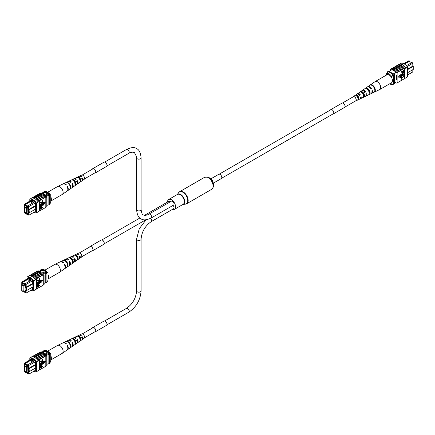 <?xml version="1.0" encoding="UTF-8"?>
<svg xmlns="http://www.w3.org/2000/svg" width="435" height="435" viewBox="0 0 435 435"><rect width="100%" height="100%" fill="white"/><g stroke="black" fill="none" stroke-linecap="round" stroke-linejoin="round"><path stroke-width="0.65" d="M410.504 62.047L411.809 62.591M412.804 63.162L407.155 66.642M407.503 74.999L412.81 71.933L412.81 69.692M409.504 61.471L409.237 60.818L404.055 63.809M407.503 69.192L412.81 66.131L412.81 63.379L412.059 62.444L412.81 63.249M406.382 65.696L405.893 65.19M395.991 82.356L394.534 83.199M391.685 69.872L388.743 71.568M395.97 72.384L392.876 74.173M403.718 63.635L408.487 60.884L409.237 60.818M407.503 72.759L413.25 69.437L413.25 66.381L407.503 69.703M393.67 73.716A7.368 4.252 60 0 1 394.534 74.728L394.534 83.689L393.653 84.2A7.482 4.323 60 0 1 393.256 84.232M389.347 71.22A7.482 4.323 60 0 0 388.466 71.22L387.58 71.731M393.256 74.744A7.368 4.252 60 0 1 393.653 75.233L393.653 84.2M394.534 74.728L393.653 75.233M413.25 66.381L412.81 66.131M406.578 65.587L412.059 62.444M404.479 64.059L409.237 61.313L411.624 62.694M386.552 74.999L386.552 73.689L387.966 71.596A6.862 3.958 60 0 1 393.256 74.651L391.848 76.745A5.611 3.241 -120 0 0 386.552 73.689M391.848 78.126L391.848 76.745M389.738 83.77A5.611 3.241 -120 0 0 391.848 83.863L392.729 84.629L393.256 84.325L393.256 74.651M392.729 84.629A6.862 3.958 60 0 1 390.081 84.009L389.7 83.792M391.848 83.863L391.848 82.481M387.438 71.9A6.862 3.958 60 0 1 392.729 74.956M397.862 65.125L398.199 64.935A7.482 4.323 60 0 0 397.976 65L398.15 64.897A7.482 4.323 60 0 1 404.767 68.719L404.594 68.817A7.482 4.323 -120 0 0 404.371 68.496L403.756 68.741A7.596 4.388 -120 0 0 400.668 65.832A7.596 4.388 -120 0 0 397.579 65.179L396.611 65.848A7.482 4.323 60 0 1 399.694 66.484A7.482 4.323 60 0 1 402.783 69.415L401.989 69.763A7.596 4.388 -120 0 0 398.9 66.854A7.596 4.388 -120 0 0 395.817 66.196L394.844 66.87A7.482 4.323 60 0 1 397.933 67.507A7.482 4.323 60 0 1 401.021 70.432L400.227 70.78A7.596 4.388 -120 0 0 397.139 67.871A7.596 4.388 -120 0 0 394.05 67.213L392.571 68.181M393.082 67.887A7.482 4.323 60 0 1 396.165 68.523A7.482 4.323 60 0 1 399.254 71.454L398.46 71.797A7.596 4.388 -120 0 0 395.377 68.888A7.596 4.388 -120 0 0 392.288 68.235L391.495 68.806A7.482 4.323 -120 0 0 391.272 68.871L390.478 69.328A7.482 4.323 60 0 1 397.095 73.145L397.095 82.927A7.482 4.323 60 0 1 395.04 82.906M398.46 71.797L397.666 72.259A7.596 4.388 -120 0 0 394.583 69.35A7.596 4.388 -120 0 0 391.495 68.692M400.227 70.78L399.254 71.34A7.596 4.388 -120 0 0 396.165 68.431A7.596 4.388 -120 0 0 393.082 67.773M405.746 68.05A7.596 4.388 -120 0 0 402.429 64.815A7.596 4.388 -120 0 0 399.118 64.222L398.15 64.782A7.596 4.388 -120 0 1 401.462 65.375A7.596 4.388 -120 0 1 404.773 68.61L405.746 68.05L404.773 68.61M403.756 68.741L402.783 69.301A7.596 4.388 -120 0 0 399.694 66.392A7.596 4.388 -120 0 0 396.611 65.739M401.989 69.763L401.021 70.323A7.596 4.388 -120 0 0 397.933 67.414A7.596 4.388 -120 0 0 394.844 66.756M399.482 64.13L400.885 63.32A7.482 4.323 60 0 1 407.503 67.137L407.503 76.919L404.594 78.599L404.594 68.817M404.371 71.09L404.371 78.664A7.482 4.323 -120 0 0 404.594 78.599M404.371 78.664L402.783 79.692A7.596 4.388 60 0 1 402.5 79.741M404.371 76.451L401.646 78.023L401.646 79.137L401.282 79.344L401.065 77.827L404.371 76.174L401.065 77.827M404.371 74.738L401.646 76.31L401.646 77.425L401.282 77.631L401.065 76.114L404.371 74.461L401.065 76.114M402.37 74.619L404.153 73.591L402.592 74.744L401.385 74.592M401.326 75.282L401.021 74.825L402.375 73.183L404.371 72.286L402.375 73.183M401.282 72.308L401.065 71.9L404.153 70.122L404.311 71.536L403.479 72.433L402.527 72.156L402.527 71.59L401.282 72.031L404.371 70.247L404.371 68.496M402.603 72.514L402.304 71.715M400.287 74.668L398.378 77.044L400.51 77.338L400.287 74.668M402.783 79.692L399.254 81.731A7.596 4.388 60 0 1 398.971 81.78M397.666 72.259L397.666 72.368A7.482 4.323 60 0 1 397.889 72.689L397.095 73.145M399.254 81.731L397.666 82.596M394.844 66.87L394.333 67.164M396.611 65.848L396.1 66.147M401.021 80.709A7.596 4.388 60 0 1 400.738 80.763M404.767 78.496L405.741 77.936M404.773 78.61A7.596 4.388 60 0 1 404.262 78.724M407.503 67.137L405.741 68.159M402.429 64.657L402.87 64.913L402.429 64.657M397.889 72.689L397.889 82.465L397.095 82.927M397.666 72.368A7.482 4.323 -120 0 0 391.495 68.806M390.478 70.568L390.478 69.328M391.582 69.932L391.582 69.861A7.482 4.323 60 0 1 395.991 72.411L395.991 75.233L396.432 75.489L396.432 79.817L395.991 79.567L395.991 82.389A7.482 4.323 60 0 1 395.937 82.389M396.432 79.311L395.991 79.567M402.473 72.482L402.304 72.025M402.886 71.383L402.886 71.965L403.462 72.161L404.012 70.731L402.886 71.383M402.886 71.965L403.462 72.161L403.789 70.861M402.669 71.835L403.24 72.036M404.371 72.563L402.592 73.591L401.722 75.032M401.603 74.722L402.592 74.744M404.371 73.999L402.592 75.021L401.021 74.825M401.2 75.239L402.592 73.308M401.282 77.631L401.282 76.245M401.282 79.344L401.282 77.957M400.51 74.793L398.596 77.169M359.489 99.131A2.833 1.637 -120 0 0 359.745 99.049A2.833 1.637 -120 0 0 360.359 97.233L361.186 96.771A2.904 1.68 60 0 1 360.561 98.663L365.242 96.439A3.322 1.919 -120 0 0 365.927 94.139L366.759 93.677A3.393 1.957 60 0 1 366.058 96.048L371.088 93.661A3.839 2.218 -120 0 0 371.849 90.85L372.322 90.583A3.882 2.24 60 0 1 371.555 93.438L379.624 89.605A4.595 2.653 -120 0 0 379.733 89.545L391.495 82.753A4.595 2.653 -120 0 0 391.919 78.295A4.595 2.653 -120 0 0 386.905 74.798L375.139 81.59A4.595 2.653 -120 0 0 375.035 81.655L370.239 84.961M379.733 89.545A4.595 2.653 -120 0 0 380.157 85.086A4.595 2.653 -120 0 0 375.661 81.399A4.595 2.653 -120 0 0 375.139 81.59M365.139 92.013A2.583 1.49 60 0 1 364.949 91.426M358.184 94.139A2.213 1.278 60 0 1 358.32 94.101A2.213 1.278 60 0 1 359.93 94.955L360.381 94.873A2.904 1.68 60 0 0 358.054 93.471A2.904 1.68 60 0 0 357.657 93.634L361.925 90.692A3.322 1.919 -120 0 1 362.377 90.513A3.322 1.919 -120 0 1 365.117 92.242L365.949 91.78A3.393 1.957 60 0 0 363.133 89.991A3.393 1.957 60 0 0 362.67 90.181L367.254 87.016A3.839 2.218 -120 0 1 367.776 86.804A3.839 2.218 -120 0 1 371.044 88.952L371.517 88.691A3.882 2.24 60 0 0 368.206 86.511A3.882 2.24 60 0 0 367.678 86.723L370.103 85.053M361.942 92.356A2.436 1.403 -120 0 0 361.942 92.65M362.714 92.356L361.953 92.802M367.809 89.344L367.374 89.599M369.288 91.964A2.735 1.577 60 0 1 368.885 91.573M363.747 94.52A2.474 1.43 60 0 1 363.519 94.254L363.23 94.422M363.557 95.444A2.436 1.403 -120 0 0 363.856 95.608M358.429 97.261L357.668 97.706M357.826 97.88A2.175 1.256 -120 0 0 358.424 98.353M365.492 88.234L364.742 88.756M352.937 96.972A2.474 1.425 60 0 1 353.182 96.722A2.474 1.425 60 0 1 353.519 96.581A2.474 1.425 60 0 1 355.857 98.386A2.474 1.425 60 0 1 355.651 100.996A2.474 1.425 60 0 1 355.428 101.067A2.474 1.425 60 0 1 355.308 101.078M360.381 94.873L359.549 95.336A2.833 1.637 -120 0 0 357.298 93.993A2.833 1.637 -120 0 0 356.912 94.145L353.182 96.722M357.342 93.987A2.904 1.68 60 0 1 357.657 93.634M362.344 90.518A3.393 1.957 60 0 1 362.67 90.181M366.058 96.048A3.393 1.957 60 0 1 365.753 96.146A3.393 1.957 60 0 1 365.601 96.162M363.872 95.428A3.393 1.957 60 0 1 363.453 95.02M360.561 98.663A2.904 1.68 60 0 1 360.3 98.745A2.904 1.68 60 0 1 360.098 98.761M358.386 97.837A2.904 1.68 60 0 1 358.07 97.473M374.551 91.992A4.127 2.382 -120 0 0 374.839 88.044A4.127 2.382 -120 0 0 371.457 84.743L371.028 85.042A4.089 2.36 60 0 1 374.366 88.305A4.089 2.36 60 0 1 374.089 92.215L374.475 91.812M369.44 94.411A3.67 2.121 -120 0 0 369.641 90.937A3.67 2.121 -120 0 0 366.716 88.017L365.96 88.539A3.6 2.077 60 0 1 368.815 91.399A3.6 2.077 60 0 1 368.624 94.797L369.44 94.411L369.179 93.797M363.975 96.989A3.186 1.838 -120 0 0 364.09 94.031A3.186 1.838 -120 0 0 361.648 91.519L360.892 92.041A3.116 1.8 60 0 1 363.263 94.487A3.116 1.8 60 0 1 363.165 97.369L363.975 96.989L363.633 96.184A2.36 1.365 -120 0 0 363.6 94.112A2.36 1.365 -120 0 0 361.991 92.329L361.741 92.486M358.511 99.555A2.697 1.561 -120 0 0 358.538 97.119A2.697 1.561 -120 0 0 356.58 95.031L355.83 95.553A2.626 1.517 60 0 1 357.706 97.581A2.626 1.517 60 0 1 357.695 99.936L358.511 99.555L358.255 98.957A2.104 1.213 -120 0 0 358.179 97.179A2.104 1.213 -120 0 0 356.836 95.635L356.069 96.124M360.74 97.021A2.213 1.278 60 0 1 360.387 97.951M366.188 93.993A2.474 1.43 60 0 1 366.009 94.873M363.66 90.812A2.474 1.43 60 0 1 365.367 91.883L365.949 91.78M364.557 92.345L365.367 91.883M359.12 95.412L359.93 94.955M369.223 93.025A2.621 1.512 -120 0 0 367.145 89.028L367.058 89.083M367.444 89.409L367.733 89.36M370.935 88.789L371.517 88.691M371.68 85.26L371.457 84.743M367.145 89.028L366.716 88.017M361.991 92.329L361.648 91.519M356.836 95.635L356.58 95.031M344.835 107.13L355.656 100.876A2.371 1.37 -120 0 0 356.135 99.517A2.371 1.37 -120 0 0 355.003 97.299A2.371 1.37 -120 0 0 353.285 96.771L342.465 103.024M210.736 178.926L218.8 174.277A2.496 1.441 60 0 1 219.805 174.277A2.496 1.441 60 0 1 221.627 176.441A2.496 1.441 60 0 1 221.295 178.595L213.232 183.249M167.502 202.063A5.704 3.295 60 0 1 168.682 199.507A5.704 3.295 60 0 1 170.977 199.513A5.704 3.295 60 0 1 175.142 204.455A5.704 3.295 60 0 1 174.386 209.382A5.704 3.295 60 0 1 172.331 209.469M150.592 218.337A2.246 1.294 -120 0 1 151.168 221.687L173.57 208.751A2.246 1.294 -120 0 0 173.005 205.412M141.087 209.61A2.246 1.294 0 0 1 139.7 210.806A2.246 1.294 0 0 1 137.253 210.524A2.246 1.294 0 0 1 136.595 209.61C137.036 214.705 138.504 217.766 141 218.805C143.148 220.447 146.535 220.186 151.168 218.022L173.57 205.086A2.246 1.294 -120 0 0 173.918 203.286A2.246 1.294 -120 0 0 172.45 201.307A2.246 1.294 -120 0 0 171.325 201.198L148.922 214.129C149.216 214.042 145.959 216.086 143.245 214.917C142.473 215.292 141.756 213.525 141.087 209.61L141.087 157.867C140.652 152.777 139.184 149.716 136.682 148.672C134.535 147.025 131.147 147.286 126.52 149.455L104.65 162.081M170.139 201.878A2.246 1.294 -120 0 0 169.699 201.552A2.246 1.294 -120 0 0 168.579 201.443L144.523 215.325M25.866 208.273L25.339 207.718L25.866 208.273M25.866 212.753L25.339 212.198L25.866 212.753M26.617 214.156L26.617 207.74L24.501 206.516L24.501 212.933L26.617 214.156L27.775 213.487M26.617 207.74L27.775 207.071M24.501 206.516L25.654 205.847M45.104 194.934A1.87 1.082 0 0 0 46.268 194.624A1.87 1.082 0 0 0 46.811 193.858A1.87 1.082 0 0 0 45.659 192.863A1.87 1.082 0 0 0 43.62 193.096A1.87 1.082 0 0 0 43.152 193.542A1.87 1.082 0 0 1 43.62 193.107A1.87 1.082 0 0 1 45.653 192.874A1.87 1.082 0 0 1 46.811 193.863M33.549 202.563L34.077 202.259L31.287 200.644L30.755 200.948L33.549 202.563L28.096 205.739L28.846 206.674L29.286 212.731L35.757 208.996M32.69 203.085L30.298 201.704L30.733 200.954L25.273 204.107L24.523 204.178L31.929 199.899M31.287 200.644L32.32 200.04M35.317 202.938L28.313 206.848L27.829 206.244L27.829 206.696L25.007 205.064L25.007 204.613L24.523 204.657L24.523 206.5M34.892 201.813L34.077 202.259M24.648 213.019L25.518 213.52M26.801 214.047L27.829 214.64L27.829 215.091L28.313 215.053L28.313 212.171L28.759 212.427L28.313 206.848M25.04 206.206L24.877 205.396L27.949 207.174L27.949 207.631M27.155 213.846L27.949 214.303L27.726 207.756M46.094 196L48.867 194.396A6.612 3.817 -120 0 0 48.252 193.733L45.164 191.949A6.612 3.817 -120 0 0 44.544 191.9A7.482 4.323 -120 0 0 43.663 191.9L42.782 192.411L42.782 192.922M45.496 195.32L48.252 193.733M42.733 193.352L45.164 191.949M42.304 193.2L44.544 191.9M46.828 205.559L47.986 204.89A7.368 4.252 -120 0 0 48.856 204.88L49.737 204.374L49.737 195.407A7.482 4.323 -120 0 0 48.867 194.396M35.757 205.94L28.759 209.98M35.757 205.434L28.313 209.724M28.313 212.171L28.846 212.476L28.846 215.227L35.317 211.492M48.856 204.88L48.856 195.919A7.482 4.323 -120 0 0 47.986 194.907L47.986 204.89M48.856 195.919L49.737 195.407M43.663 192.411A7.482 4.323 -120 0 0 42.782 192.411M24.877 206.108L25.491 205.755M28.313 215.053L27.829 215.091M27.829 206.244L28.096 205.739M30.298 201.704L25.273 204.608L27.894 206.125M25.273 204.107L25.007 204.613M25.007 205.064L25.273 204.608M31.711 200.894L32.799 200.263M28.759 212.427L29.286 212.731M24.523 204.178L24.523 204.657M50.748 195.288L49.867 194.516A6.862 3.958 -120 0 0 47.225 192.085L48.106 192.591A5.611 3.241 60 0 1 50.748 195.288L50.748 202.405L49.737 204.271M49.867 194.516L49.34 194.826A6.862 3.958 -120 0 0 44.049 191.77L44.049 191.873M47.225 192.085A6.862 3.958 -120 0 0 44.577 191.46L44.049 191.77M33.62 212.47A7.482 4.323 -120 0 0 36.415 212.775L36.415 202.998A7.482 4.323 -120 0 0 29.803 199.176L31.565 198.159A7.482 4.323 60 0 1 34.871 198.73L34.43 198.735M39.329 211.035L43.255 208.876A7.596 4.388 60 0 1 42.967 208.93M43.255 208.876L45.017 207.859A7.596 4.388 60 0 1 44.734 207.914M45.017 207.859L45.811 207.288A7.482 4.323 -120 0 0 46.034 207.223L46.828 206.766L46.828 196.99A7.482 4.323 -120 0 0 40.21 193.167L39.775 193.417M36.415 212.775L38.188 211.872A7.596 4.388 60 0 1 37.823 211.965M38.188 211.872L39.329 211.095L39.329 201.318L38.182 201.976L39.15 201.416M39.726 210.915A7.596 4.388 60 0 1 39.444 210.964M41.488 209.898A7.596 4.388 60 0 1 41.205 209.947M33.038 197.37L33.549 197.077A7.482 4.323 60 0 1 39.726 200.638L39.106 200.997A7.482 4.323 60 0 1 39.329 201.318M34.871 198.73A7.482 4.323 60 0 1 38.182 201.976L36.415 202.998M39.547 203.738L39.329 203.335L42.054 201.758L42.054 200.649L42.635 200.568L42.635 201.96L39.329 203.613M39.547 205.45L39.329 205.048L42.054 203.471L42.054 202.362L42.635 202.28L42.635 203.672L39.329 205.325M39.547 205.918L41.325 204.89L42.673 204.961L41.325 206.603L39.547 207.631L42.315 205.189L41.325 205.168L39.547 206.195L39.329 205.788L41.102 204.76L42.456 204.836M42.673 204.961L42.374 204.504M39.547 207.348L41.107 206.195L42.059 204.852M39.547 208.843L40.444 207.484L41.39 207.761L41.39 208.321L42.635 207.881L39.547 209.665L39.389 208.251L40.221 207.354L41.173 207.631M41.39 207.761L41.097 207.272M41.39 208.066L42.635 207.604M43.19 202.449L43.413 205.119L45.322 202.743L43.19 202.449L45.322 202.743M39.726 200.638L44.223 197.93A7.596 4.388 -120 0 0 38.046 194.363L37.078 195.038A7.482 4.323 60 0 1 43.255 198.605M44.223 197.93L45.811 197.011L45.811 207.288M41.488 199.507A7.596 4.388 -120 0 0 35.317 195.946L36.284 195.386A7.596 4.388 -120 0 1 42.461 198.947M36.567 195.331L37.078 195.038M38.334 194.314L38.84 194.021A7.482 4.323 60 0 1 45.017 197.582M45.017 197.474A7.596 4.388 -120 0 0 38.84 193.907L38.84 194.021M38.84 193.907L39.634 193.45A7.596 4.388 60 0 1 45.811 197.011M39.726 200.524A7.596 4.388 -120 0 0 33.549 196.963L33.549 197.077M33.549 196.963L34.523 196.402A7.596 4.388 -120 0 1 40.694 199.964M34.805 196.348L35.317 196.054A7.482 4.323 60 0 1 41.488 199.621M31.565 198.159L31.559 198.045A7.596 4.388 60 0 1 38.188 201.867M39.155 201.307A7.596 4.388 -120 0 0 32.533 197.485L31.559 198.045M43.255 198.49A7.596 4.388 -120 0 0 37.078 194.923M46.034 207.223L46.034 197.446A7.482 4.323 -120 0 0 45.811 197.126M46.034 197.446L46.828 196.99M39.15 211.198L38.182 211.758M34.327 212.062A7.482 4.323 -120 0 0 35.317 212.242L35.317 209.414L35.757 209.67L35.317 202.259A7.482 4.323 -120 0 0 30.901 199.714L30.901 200.492M35.757 209.159L35.317 209.414M29.803 199.176L29.803 201.128M41.031 208.534L41.031 207.952L40.46 207.751L39.911 209.181L41.031 208.534L40.781 207.62M40.808 207.821L40.46 207.751M39.911 208.925L40.808 208.403M39.547 205.173L42.277 203.602L42.054 202.362M42.277 202.487L42.635 202.28M39.547 203.46L42.277 201.889L42.054 200.649M42.277 200.774L42.635 200.568M43.413 202.574L43.413 205.119M47.605 192.303L57.567 186.55A4.595 2.653 60 0 1 57.676 186.49A4.595 2.653 60 0 1 61.645 188.415A4.595 2.653 60 0 1 62.586 194.151A4.595 2.653 60 0 1 62.265 194.44A4.595 2.653 60 0 1 62.161 194.505L50.748 201.095M50.748 196.669A4.595 2.653 60 0 1 50.824 200.943A4.595 2.653 60 0 1 50.748 201.024M75.907 179.394A2.322 1.343 -120 0 0 75.146 179.16M74.396 181.216A2.322 1.343 -120 0 0 74.472 181.428L74.244 181.558M70.715 182.265A2.583 1.49 -120 0 0 70.225 182.031M81.095 176.523A2.061 1.191 -120 0 0 80.214 176.409M78.92 178.258A2.104 1.213 60 0 1 78.882 177.741M79.05 178.725L79.85 178.252M73.036 180.362A2.436 1.403 60 0 1 74.586 181.455A2.436 1.403 60 0 1 75.353 183.826L75.222 183.907M78.099 177.594L78.186 177.551A2.175 1.256 60 0 1 79.752 178.529A2.175 1.256 60 0 1 80.442 180.552L80.149 180.742M57.676 186.49L62.939 183.989A4.127 2.382 60 0 1 65.843 184.967L66.278 184.728A4.089 2.36 -120 0 0 63.407 183.766L68.088 181.547A3.67 2.121 60 0 1 70.59 182.336L71.345 181.917A3.6 2.077 -120 0 0 68.904 181.156L73.586 178.932A3.186 1.838 60 0 1 75.657 179.53L76.413 179.117A3.116 1.8 -120 0 0 74.401 178.546A3.116 1.8 -120 0 0 74.042 178.823M73.749 180.645A3.116 1.8 -120 0 0 73.852 181.074M68.904 181.156A3.6 2.077 -120 0 0 68.54 181.422M74.401 178.546L79.083 176.322A2.697 1.561 60 0 1 80.72 176.73L81.475 176.316A2.626 1.517 -120 0 0 79.899 175.93A2.626 1.517 -120 0 0 79.551 176.229M82.09 180.634A2.626 1.517 -120 0 0 82.525 180.476L84.124 179.372A2.474 1.425 -120 0 0 83.786 176.131A2.474 1.425 -120 0 0 81.655 175.098L79.899 175.93M69.094 184.277A3.882 2.24 -120 0 0 65.788 182.64L66.261 182.412A3.839 2.218 60 0 1 69.529 184.038A3.839 2.218 60 0 1 70.633 188.235L70.214 188.529A3.882 2.24 -120 0 0 69.094 184.277M74.173 181.466A3.393 1.957 -120 0 0 71.356 179.998L72.183 179.606A3.322 1.919 60 0 1 74.929 181.042A3.322 1.919 60 0 1 75.913 184.576L75.179 185.087A3.393 1.957 -120 0 0 74.173 181.466M79.252 178.649A2.904 1.68 -120 0 0 76.924 177.366L77.756 176.974A2.833 1.637 60 0 1 80.007 178.23A2.833 1.637 60 0 1 80.872 181.129L80.138 181.64A2.904 1.68 -120 0 0 79.252 178.649M67.267 190.965A4.089 2.36 -120 0 0 67.49 190.84A4.089 2.36 -120 0 0 67.496 186.349L67.061 186.588A4.127 2.382 60 0 1 67.066 191.134L62.265 194.44M72.085 187.567A3.6 2.077 -120 0 0 72.504 187.387A3.6 2.077 -120 0 0 72.563 183.543L71.808 183.961A3.67 2.121 60 0 1 71.753 187.898L67.49 190.84M77.087 184.103A3.116 1.8 -120 0 0 77.512 183.929A3.116 1.8 -120 0 0 77.631 180.737L76.875 181.156A3.186 1.838 60 0 1 76.767 184.445L72.504 187.387M82.525 180.476A2.626 1.517 -120 0 0 82.694 177.937L81.943 178.355A2.697 1.561 60 0 1 81.775 180.993L77.512 183.929M80.013 180.65L80.828 180.161M71.916 184.184A2.474 1.43 -120 0 0 72.357 184.668M82.579 178.714A1.979 1.142 60 0 1 82.215 178.361M72.406 185.805A2.583 1.49 -120 0 0 72.145 184.038L71.916 184.174M77.354 182.977A2.322 1.343 -120 0 0 77.299 181.134L76.533 181.564M74.891 183.521L75.69 183.048M82.269 179.965A2.061 1.191 -120 0 0 82.454 178.23L81.688 178.66M67.153 186.756L67.496 186.349M72.145 184.038L72.563 183.543M77.299 181.134L77.631 180.737M82.454 178.23L82.694 177.937M70.633 188.235L70.334 187.838M72.553 180.101L72.183 179.606M75.913 184.576L75.353 183.826M78.186 177.551L77.756 176.974M80.872 181.129L80.442 180.552M23.115 286.132L22.593 285.572L23.115 286.132M23.115 290.613L22.593 290.053L23.115 290.613M23.865 292.01L23.865 285.594L21.75 284.37L21.75 290.792L23.865 292.01L25.023 291.347M23.865 285.594L25.023 284.93M21.75 284.37L22.908 283.707M42.358 272.794A1.87 1.082 0 0 0 43.516 272.484A1.87 1.082 0 0 0 44.066 271.717A1.87 1.082 0 0 0 42.907 270.722A1.87 1.082 0 0 0 40.868 270.956A1.87 1.082 0 0 0 40.406 271.402A1.87 1.082 0 0 1 40.868 270.962A1.87 1.082 0 0 1 42.902 270.728A1.87 1.082 0 0 1 44.066 271.723M30.798 280.423L31.331 280.113L28.536 278.503L28.003 278.808L30.803 280.444L25.344 283.598L26.095 284.528L26.535 290.591L33.006 286.855M29.939 280.945L27.552 279.564L27.981 278.813L22.522 281.967L21.772 282.032L29.178 277.758M28.536 278.503L29.569 277.9M32.565 280.792L25.567 284.707L25.083 284.104L25.083 284.555L22.256 282.924L22.256 282.473L21.772 282.516L21.772 284.359M32.141 279.672L31.331 280.113M21.902 290.874L22.772 291.379M24.05 291.907L25.083 292.499L25.083 292.951L25.567 292.907L25.567 290.031L26.008 290.281L25.567 284.707M22.288 284.06L22.125 283.256L25.197 285.028L25.197 285.49M24.404 291.7L25.197 292.157L24.98 285.616M43.342 273.854L46.115 272.256A6.612 3.817 -120 0 0 45.501 271.592L42.412 269.809A6.612 3.817 -120 0 0 41.798 269.76A7.482 4.323 -120 0 0 40.912 269.76L40.031 270.271L40.031 270.777M42.744 273.18L45.501 271.592M39.987 271.212L42.412 269.809M39.552 271.054L41.798 269.76M44.076 283.419L45.235 282.745A7.368 4.252 -120 0 0 46.105 282.739L46.985 282.228L46.985 273.267A7.482 4.323 -120 0 0 46.115 272.256M33.006 283.799L26.008 287.839M33.006 283.288L25.567 287.584M25.567 290.031L26.095 290.335L26.095 293.087L32.565 289.351M46.105 282.739L46.105 273.773A7.482 4.323 -120 0 0 45.235 272.767L45.235 282.745M46.105 273.773L46.985 273.267M40.912 270.271A7.482 4.323 -120 0 0 40.031 270.271M22.125 283.968L22.745 283.615M25.567 292.907L25.083 292.951M25.083 284.104L25.344 283.598M27.552 279.564L22.522 282.467L25.143 283.979M22.522 281.967L22.256 282.473M22.256 282.924L22.522 282.467M28.96 278.748L30.053 278.117M26.008 290.281L26.535 290.591M21.772 282.032L21.772 282.516M48.002 273.147L47.116 272.375A6.862 3.958 -120 0 0 44.473 269.939L45.354 270.45A5.611 3.241 60 0 1 48.002 273.147L48.002 280.265L46.985 282.125M47.116 272.375L46.589 272.68A6.862 3.958 -120 0 0 41.298 269.624L41.298 269.733M44.473 269.939A6.862 3.958 -120 0 0 41.825 269.319L41.298 269.624M30.869 290.33A7.482 4.323 -120 0 0 33.669 290.634L33.669 280.852A7.482 4.323 -120 0 0 27.052 277.035L28.813 276.018A7.482 4.323 60 0 1 32.125 276.584L31.684 276.589M36.578 288.889L40.504 286.736A7.596 4.388 60 0 1 40.221 286.785M40.504 286.736L42.266 285.719A7.596 4.388 60 0 1 41.983 285.768M42.266 285.719L43.06 285.148A7.482 4.323 -120 0 0 43.282 285.083L44.076 284.62L44.076 274.844A7.482 4.323 -120 0 0 37.459 271.027L37.024 271.277M33.669 290.634L35.436 289.726A7.596 4.388 60 0 1 35.072 289.819M35.436 289.726L36.578 288.949L36.578 279.172L35.431 279.835L36.399 279.275M36.975 288.775A7.596 4.388 60 0 1 36.692 288.824M38.737 287.752A7.596 4.388 60 0 1 38.454 287.807M30.287 275.224L30.798 274.931A7.482 4.323 60 0 1 36.975 278.498L36.355 278.851A7.482 4.323 60 0 1 36.578 279.172M32.125 276.584A7.482 4.323 60 0 1 35.431 279.835L33.669 280.852M36.796 281.597L36.578 281.189L39.302 279.618L39.302 278.509L39.667 278.297L39.884 279.814L36.578 281.472M36.796 283.31L36.578 282.902L39.302 281.331L39.302 280.222L39.667 280.01L39.884 281.527L36.578 283.185M36.796 283.772L38.574 282.745L39.928 282.821L38.574 284.463L36.796 285.485L39.563 283.049L38.579 283.022L36.796 284.05L36.578 283.647L38.356 282.619L39.705 282.696M39.928 282.821L39.623 282.364M36.796 285.208L38.356 284.055L39.308 282.712M36.796 286.698L37.693 285.338L38.644 285.616L38.644 286.181L39.884 285.741L36.796 287.524L36.638 286.11L37.47 285.213L38.421 285.49M38.644 285.616L38.345 285.126M38.644 285.925L39.884 285.463M40.439 280.303L40.662 282.978L42.57 280.602L40.439 280.303L42.57 280.602M36.975 278.498L41.472 275.785A7.596 4.388 -120 0 0 35.3 272.223L34.327 272.897A7.482 4.323 60 0 1 40.504 276.459M41.472 275.785L43.06 274.871L43.06 285.148M38.737 277.367A7.596 4.388 -120 0 0 32.565 273.8L33.533 273.24A7.596 4.388 -120 0 1 39.71 276.807M33.816 273.191L34.327 272.897M35.583 272.169L36.094 271.875A7.482 4.323 60 0 1 42.266 275.442M42.266 275.328A7.596 4.388 -120 0 0 36.094 271.766L36.094 271.875M36.094 271.766L36.888 271.304A7.596 4.388 60 0 1 43.06 274.871M36.975 278.384A7.596 4.388 -120 0 0 30.798 274.817L30.798 274.931M30.798 274.817L31.771 274.257A7.596 4.388 -120 0 1 37.943 277.824M32.054 274.208L32.565 273.914A7.482 4.323 60 0 1 38.737 277.476M28.813 276.018L28.808 275.899A7.596 4.388 60 0 1 35.436 279.727M36.404 279.167A7.596 4.388 -120 0 0 29.781 275.339L28.808 275.899M40.504 276.345A7.596 4.388 -120 0 0 34.327 272.783M43.282 285.083L43.282 275.301A7.482 4.323 -120 0 0 43.06 274.985M43.282 275.301L44.076 274.844M36.399 289.052L35.431 289.612M31.576 289.917A7.482 4.323 -120 0 0 32.565 290.096L32.565 287.269L33.006 287.524L32.565 280.113A7.482 4.323 -120 0 0 28.155 277.568L28.155 278.351M33.006 287.018L32.565 287.269M27.052 277.035L27.052 278.987M38.28 286.388L38.28 285.806L37.709 285.61L37.16 287.035L38.28 286.388L38.062 285.681L37.492 285.48M38.062 285.681L37.709 285.61M37.16 286.785L38.062 286.263M36.796 283.033L39.525 281.456L39.302 280.222M39.525 280.347L39.884 280.14M36.796 281.32L39.525 279.743L39.302 278.509M39.525 278.634L39.884 278.427M40.662 280.434L40.662 282.978M44.854 270.162L54.821 264.404A4.595 2.653 60 0 1 54.93 264.349A4.595 2.653 60 0 1 58.894 266.269A4.595 2.653 60 0 1 59.834 272.005A4.595 2.653 60 0 1 59.519 272.299A4.595 2.653 60 0 1 59.416 272.364L48.002 278.955M48.002 274.528A4.595 2.653 60 0 1 48.073 278.797A4.595 2.653 60 0 1 48.002 278.878M73.156 257.254A2.322 1.343 -120 0 0 72.4 257.014M71.644 259.075A2.322 1.343 -120 0 0 71.721 259.282L71.492 259.418M67.969 260.125A2.583 1.49 -120 0 0 67.474 259.891M78.349 254.383A2.061 1.191 -120 0 0 77.463 254.263M76.168 256.112A2.104 1.213 60 0 1 76.13 255.601M76.299 256.579L77.098 256.106M70.285 258.221A2.436 1.403 60 0 1 71.835 259.309A2.436 1.403 60 0 1 72.602 261.68L72.471 261.761M75.347 255.454L75.434 255.405A2.175 1.256 60 0 1 77 256.389A2.175 1.256 60 0 1 77.691 258.412L77.397 258.602M54.93 264.349L60.193 261.848A4.127 2.382 60 0 1 63.091 262.822L63.526 262.582A4.089 2.36 -120 0 0 60.661 261.625L65.337 259.401A3.67 2.121 60 0 1 67.838 260.195L68.594 259.777A3.6 2.077 -120 0 0 66.158 259.015L70.834 256.791A3.186 1.838 60 0 1 72.906 257.389L73.662 256.971A3.116 1.8 -120 0 0 71.65 256.4A3.116 1.8 -120 0 0 71.291 256.683M70.997 258.504A3.116 1.8 -120 0 0 71.101 258.928M66.158 259.015A3.6 2.077 -120 0 0 65.788 259.282M71.65 256.4L76.332 254.176A2.697 1.561 60 0 1 77.974 254.589L78.724 254.17A2.626 1.517 -120 0 0 77.147 253.79A2.626 1.517 -120 0 0 76.799 254.083M79.339 258.488A2.626 1.517 -120 0 0 79.774 258.336L81.372 257.232A2.474 1.425 -120 0 0 81.035 253.991A2.474 1.425 -120 0 0 78.904 252.958L77.147 253.79M66.348 262.136A3.882 2.24 -120 0 0 63.037 260.494L63.51 260.271A3.839 2.218 60 0 1 66.778 261.897A3.839 2.218 60 0 1 67.887 266.095L67.463 266.389A3.882 2.24 -120 0 0 66.348 262.136M71.422 259.32A3.393 1.957 -120 0 0 68.605 257.857L69.431 257.466A3.322 1.919 60 0 1 72.177 258.901A3.322 1.919 60 0 1 73.167 262.435L72.427 262.947A3.393 1.957 -120 0 0 71.422 259.32M76.5 256.503A2.904 1.68 -120 0 0 74.173 255.225L75.005 254.834A2.833 1.637 60 0 1 77.256 256.084A2.833 1.637 60 0 1 78.126 258.983L77.386 259.499A2.904 1.68 -120 0 0 76.5 256.503M64.516 268.825A4.089 2.36 -120 0 0 64.739 268.7A4.089 2.36 -120 0 0 64.744 264.208L64.315 264.447A4.127 2.382 60 0 1 64.315 268.993L59.519 272.299M69.334 265.426A3.6 2.077 -120 0 0 69.752 265.241A3.6 2.077 -120 0 0 69.812 261.402L69.062 261.816A3.67 2.121 60 0 1 69.007 265.758L64.739 268.7M74.341 261.957A3.116 1.8 -120 0 0 74.76 261.788A3.116 1.8 -120 0 0 74.88 258.597L74.129 259.015A3.186 1.838 60 0 1 74.015 262.305L69.752 265.241M79.774 258.336A2.626 1.517 -120 0 0 79.948 255.796L79.192 256.215A2.697 1.561 60 0 1 79.029 258.847L74.76 261.788M77.261 258.51L78.077 258.02M69.654 263.664A2.583 1.49 -120 0 0 69.399 261.897L69.165 262.028A2.474 1.43 -120 0 0 69.605 262.522M79.828 256.568A1.979 1.142 60 0 1 79.464 256.22M74.602 260.837A2.322 1.343 -120 0 0 74.548 258.988L73.781 259.423M72.139 261.381L72.939 260.908M79.518 257.825A2.061 1.191 -120 0 0 79.703 256.084L78.936 256.519M64.402 264.616L64.744 264.208M69.399 261.897L69.812 261.402M74.548 258.988L74.88 258.597M79.703 256.084L79.948 255.796M67.887 266.095L67.583 265.693M69.807 257.96L69.431 257.466M73.167 262.435L72.602 261.68M75.434 255.405L75.005 254.834M78.126 258.983L77.691 258.412M25.866 367.162L25.339 366.607L25.866 367.162M25.866 371.642L25.339 371.088L25.866 371.642M26.617 373.045L26.617 366.629L24.501 365.405L24.501 371.822L26.617 373.045L27.775 372.376M26.617 366.629L27.775 365.96M24.501 365.405L25.654 364.737M45.104 353.829A1.87 1.082 0 0 0 46.268 353.514A1.87 1.082 0 0 0 46.811 352.752A1.87 1.082 0 0 0 45.659 351.752A1.87 1.082 0 0 0 43.62 351.986A1.87 1.082 0 0 0 43.152 352.432A1.87 1.082 0 0 1 43.62 351.997A1.87 1.082 0 0 1 45.653 351.763A1.87 1.082 0 0 1 46.811 352.758M33.549 361.452L34.077 361.148L31.287 359.533L30.755 359.843L33.555 361.474L28.096 364.628L28.846 365.563L29.286 371.62L35.757 367.885M32.69 361.974L30.298 360.599L30.733 359.848L25.273 362.997L24.523 363.067L31.929 358.793M31.287 359.533L32.32 358.929M35.317 361.828L28.313 365.737L27.829 365.134L27.829 365.585L25.007 363.959L25.007 363.502L24.523 363.546L24.523 365.395M34.892 360.707L34.077 361.148M24.648 371.909L25.518 372.409M26.801 372.936L27.829 373.529L27.829 373.986L28.313 373.942L28.313 371.06L28.759 371.316L28.313 365.737M25.04 365.096L24.877 364.291L27.949 366.063L27.949 366.52M27.155 372.735L27.949 373.192L27.726 366.651M46.094 354.889L48.867 353.291A6.612 3.817 -120 0 0 48.252 352.622L45.164 350.838A6.612 3.817 -120 0 0 44.544 350.795A7.482 4.323 -120 0 0 43.663 350.795L42.782 351.301L42.782 351.812M45.496 354.215L48.252 352.622M42.733 352.241L45.164 350.838M42.304 352.089L44.544 350.795M46.828 364.448L47.986 363.78A7.368 4.252 -120 0 0 48.856 363.769L49.737 363.263L49.737 354.297A7.482 4.323 -120 0 0 48.867 353.291M35.757 364.829L28.759 368.869M35.757 364.323L28.313 368.619M28.313 371.06L28.846 371.365L28.846 374.116L35.317 370.381M48.856 363.769L48.856 354.808A7.482 4.323 -120 0 0 47.986 353.796L47.986 363.78M48.856 354.808L49.737 354.297M43.663 351.301A7.482 4.323 -120 0 0 42.782 351.301M24.877 365.003L25.491 364.644M28.313 373.942L27.829 373.986M27.829 365.134L28.096 364.628M30.298 360.599L25.273 363.497L27.894 365.014M25.273 362.997L25.007 363.502M25.007 363.959L25.273 363.497M31.711 359.783L32.799 359.152M28.759 371.316L29.286 371.62M24.523 363.067L24.523 363.546M50.748 354.177L49.867 353.41A6.862 3.958 -120 0 0 47.225 350.974L48.106 351.48A5.611 3.241 60 0 1 50.748 354.177L50.748 361.295L49.737 363.16M49.867 353.41L49.34 353.715A6.862 3.958 -120 0 0 44.049 350.659L44.049 350.762M47.225 350.974A6.862 3.958 -120 0 0 44.577 350.354L44.049 350.659M33.62 371.359A7.482 4.323 -120 0 0 36.415 371.664L36.415 361.887A7.482 4.323 -120 0 0 29.803 358.065L31.565 357.048A7.482 4.323 60 0 1 34.871 357.619L34.43 357.624M39.329 369.924L43.255 367.771A7.596 4.388 60 0 1 42.967 367.82M43.255 367.771L45.017 366.748A7.596 4.388 60 0 1 44.734 366.803M45.017 366.748L45.811 366.178A7.482 4.323 -120 0 0 46.034 366.112L46.828 365.656L46.828 355.879A7.482 4.323 -120 0 0 40.21 352.056L39.775 352.312M36.415 371.664L38.188 370.761A7.596 4.388 60 0 1 37.823 370.854M38.188 370.761L39.329 369.984L39.329 360.207L38.182 360.871L39.15 360.31M39.726 369.804A7.596 4.388 60 0 1 39.444 369.859M41.488 368.788A7.596 4.388 60 0 1 41.205 368.837M33.038 356.26L33.549 355.966A7.482 4.323 60 0 1 39.726 359.527L39.106 359.886A7.482 4.323 60 0 1 39.329 360.207M34.871 357.619A7.482 4.323 60 0 1 38.182 360.871L36.415 361.887M39.547 362.632L39.329 362.224L42.054 360.653L42.054 359.538L42.635 359.457L42.635 360.849L39.329 362.502M39.547 364.345L39.329 363.937L42.054 362.366L42.054 361.251L42.635 361.17L42.635 362.562L39.329 364.215M39.547 364.807L41.325 363.78L42.673 363.856L41.325 365.492L39.547 366.52L42.315 364.084L41.325 364.057L39.547 365.085L39.329 364.677L41.102 363.655L42.456 363.725M42.673 363.856L42.374 363.394M39.547 366.243L41.107 365.085L42.059 363.742M39.547 367.733L40.444 366.373L41.39 366.651L41.39 367.211L42.635 366.776L39.547 368.554L39.389 367.14L40.221 366.243L41.173 366.52M41.39 366.651L41.097 366.161M41.39 366.961L42.635 366.498M43.19 361.338L43.413 364.008L45.322 361.637L43.19 361.338L45.322 361.637M39.726 359.527L44.223 356.82A7.596 4.388 -120 0 0 38.046 353.253L37.078 353.927A7.482 4.323 60 0 1 43.255 357.494M44.223 356.82L45.811 355.901L45.811 366.178M41.488 358.396A7.596 4.388 -120 0 0 35.317 354.835L36.284 354.275A7.596 4.388 -120 0 1 42.461 357.836M36.567 354.221L37.078 353.927M38.334 353.204L38.84 352.91A7.482 4.323 60 0 1 45.017 356.472M45.017 356.363A7.596 4.388 -120 0 0 38.84 352.796L38.84 352.91M38.84 352.796L39.634 352.339A7.596 4.388 60 0 1 45.811 355.901M39.726 359.419A7.596 4.388 -120 0 0 33.549 355.852L33.549 355.966M33.549 355.852L34.523 355.292A7.596 4.388 -120 0 1 40.694 358.859M34.805 355.243L35.317 354.944A7.482 4.323 60 0 1 41.488 358.511M31.565 357.048L31.559 356.934A7.596 4.388 60 0 1 38.188 360.756M39.155 360.196A7.596 4.388 -120 0 0 32.533 356.374L31.559 356.934M43.255 357.38A7.596 4.388 -120 0 0 37.078 353.813M46.034 366.112L46.034 356.336A7.482 4.323 -120 0 0 45.811 356.015M46.034 356.336L46.828 355.879M39.15 370.087L38.182 370.647M34.327 370.952A7.482 4.323 -120 0 0 35.317 371.131L35.317 368.304L35.757 368.559L35.317 361.148A7.482 4.323 -120 0 0 30.901 358.603L30.901 359.381M35.757 368.048L35.317 368.304M29.803 358.065L29.803 360.017M41.031 367.423L41.031 366.841L40.46 366.64L39.911 368.07L41.031 367.423L40.781 366.515M40.808 366.71L40.46 366.64M39.911 367.814L40.808 367.292M39.547 364.062L42.277 362.491L42.054 361.251M42.277 361.382L42.635 361.17M39.547 362.35L42.277 360.778L42.054 359.538M42.277 359.669L42.635 359.457M43.413 361.463L43.413 364.008M47.605 351.192L57.567 345.439A4.595 2.653 60 0 1 57.676 345.385A4.595 2.653 60 0 1 61.645 347.304A4.595 2.653 60 0 1 62.586 353.041A4.595 2.653 60 0 1 62.265 353.329A4.595 2.653 60 0 1 62.161 353.394L50.748 359.984M50.748 355.558A4.595 2.653 60 0 1 50.824 359.832A4.595 2.653 60 0 1 50.748 359.914M75.907 338.283A2.322 1.343 -120 0 0 75.146 338.049M74.396 340.105A2.322 1.343 -120 0 0 74.472 340.317L74.244 340.447M70.715 341.16A2.583 1.49 -120 0 0 70.225 340.92M81.095 335.412A2.061 1.191 -120 0 0 80.214 335.298M78.92 337.147A2.104 1.213 60 0 1 78.882 336.63M79.05 337.614L79.85 337.141M73.036 339.251A2.436 1.403 60 0 1 74.586 340.344A2.436 1.403 60 0 1 75.353 342.715L75.222 342.796M78.099 336.483L78.186 336.44A2.175 1.256 60 0 1 79.752 337.424A2.175 1.256 60 0 1 80.442 339.447L80.149 339.632M57.676 345.385L62.939 342.883A4.127 2.382 60 0 1 65.843 343.857L66.278 343.617A4.089 2.36 -120 0 0 63.407 342.66L68.088 340.436A3.67 2.121 60 0 1 70.59 341.225L71.345 340.812A3.6 2.077 -120 0 0 68.904 340.045L73.586 337.821A3.186 1.838 60 0 1 75.657 338.425L76.413 338.006A3.116 1.8 -120 0 0 74.401 337.435A3.116 1.8 -120 0 0 74.042 337.712M73.749 339.539A3.116 1.8 -120 0 0 73.852 339.963M68.904 340.045A3.6 2.077 -120 0 0 68.54 340.317M74.401 337.435L79.083 335.211A2.697 1.561 60 0 1 80.72 335.624L81.475 335.206A2.626 1.517 -120 0 0 79.899 334.819A2.626 1.517 -120 0 0 79.551 335.119M82.09 339.523A2.626 1.517 -120 0 0 82.525 339.365L84.124 338.267A2.474 1.425 -120 0 0 83.786 335.021A2.474 1.425 -120 0 0 81.655 333.988L79.899 334.819M69.094 343.171A3.882 2.24 -120 0 0 65.788 341.529L66.261 341.301A3.839 2.218 60 0 1 69.529 342.932A3.839 2.218 60 0 1 70.633 347.125L70.214 347.418A3.882 2.24 -120 0 0 69.094 343.171M74.173 340.355A3.393 1.957 -120 0 0 71.356 338.887L72.183 338.495A3.322 1.919 60 0 1 74.929 339.936A3.322 1.919 60 0 1 75.913 343.465L75.179 343.976A3.393 1.957 -120 0 0 74.173 340.355M79.252 337.538A2.904 1.68 -120 0 0 76.924 336.255L77.756 335.863A2.833 1.637 60 0 1 80.007 337.12A2.833 1.637 60 0 1 80.872 340.018L80.138 340.534A2.904 1.68 -120 0 0 79.252 337.538M67.267 349.854A4.089 2.36 -120 0 0 67.49 349.729A4.089 2.36 -120 0 0 67.496 345.238L67.061 345.477A4.127 2.382 60 0 1 67.066 350.023L62.265 353.329M72.085 346.461A3.6 2.077 -120 0 0 72.504 346.276A3.6 2.077 -120 0 0 72.563 342.432L71.808 342.851A3.67 2.121 60 0 1 71.753 346.787L67.49 349.729M77.087 342.992A3.116 1.8 -120 0 0 77.512 342.823A3.116 1.8 -120 0 0 77.631 339.626L76.875 340.045A3.186 1.838 60 0 1 76.767 343.335L72.504 346.276M82.525 339.365A2.626 1.517 -120 0 0 82.694 336.831L81.943 337.245A2.697 1.561 60 0 1 81.775 339.882L77.512 342.823M80.013 339.545L80.828 339.055M71.916 343.074A2.474 1.43 -120 0 0 72.357 343.558M82.579 337.603A1.979 1.142 60 0 1 82.215 337.255M72.406 344.694A2.583 1.49 -120 0 0 72.145 342.932L71.916 343.063M77.354 341.866A2.322 1.343 -120 0 0 77.299 340.023L76.533 340.453M74.891 342.41L75.69 341.937M82.269 338.86A2.061 1.191 -120 0 0 82.454 337.12L81.688 337.549M67.153 345.646L67.496 345.238M72.145 342.932L72.563 342.432M77.299 340.023L77.631 339.626M82.454 337.12L82.694 336.831M70.633 347.125L70.334 346.728M72.553 338.99L72.183 338.495M75.913 343.465L75.353 342.715M78.186 336.44L77.756 335.863M80.872 340.018L80.442 339.447M330.72 109.799A2.393 1.381 60 0 1 330.872 109.691A2.393 1.381 60 0 1 331.834 109.691A2.393 1.381 60 0 1 333.585 111.762A2.393 1.381 60 0 1 333.264 113.834A2.393 1.381 60 0 1 333.09 113.905M330.508 109.924A2.485 1.435 60 0 1 330.823 109.604L342.03 103.138A2.485 1.435 60 0 1 343.03 103.138A2.485 1.435 60 0 1 344.846 105.297A2.485 1.435 60 0 1 344.515 107.445L333.313 113.916A2.485 1.435 60 0 1 332.878 114.03M330.823 109.604A2.485 1.435 60 0 1 331.829 109.609A2.485 1.435 60 0 1 333.645 111.762A2.485 1.435 60 0 1 333.313 113.916M94.743 172.983A2.393 1.381 -120 0 0 95.227 172.874A2.393 1.381 -120 0 0 95.7 172.102A2.393 1.381 -120 0 0 94.814 169.519A2.393 1.381 -120 0 0 92.84 168.731A2.393 1.381 -120 0 0 92.497 169.095M94.623 173.054A2.485 1.435 -120 0 0 95.276 172.956A2.485 1.435 -120 0 0 95.765 172.157A2.485 1.435 -120 0 0 94.846 169.471A2.485 1.435 -120 0 0 92.791 168.649A2.485 1.435 -120 0 0 92.378 169.166M95.276 172.956L106.477 166.485A2.485 1.435 -120 0 0 106.966 165.686A2.485 1.435 -120 0 0 106.048 163A2.485 1.435 -120 0 0 103.992 162.179L92.791 168.649M91.992 250.843A2.393 1.381 -120 0 0 92.481 250.729A2.393 1.381 -120 0 0 92.905 250.147A2.393 1.381 -120 0 0 92.149 247.477A2.393 1.381 -120 0 0 90.088 246.585A2.393 1.381 -120 0 0 89.746 246.955M91.872 250.913A2.485 1.435 -120 0 0 92.524 250.816A2.485 1.435 -120 0 0 92.97 250.207A2.485 1.435 -120 0 0 92.182 247.433A2.485 1.435 -120 0 0 90.04 246.504A2.485 1.435 -120 0 0 89.626 247.026M92.524 250.816L103.731 244.345A2.485 1.435 -120 0 0 104.172 243.741A2.485 1.435 -120 0 0 103.383 240.963A2.485 1.435 -120 0 0 101.241 240.038L90.04 246.504M94.743 331.872A2.393 1.381 -120 0 0 95.227 331.764A2.393 1.381 -120 0 0 95.499 331.513A2.393 1.381 -120 0 0 95.064 328.735A2.393 1.381 -120 0 0 92.84 327.62A2.393 1.381 -120 0 0 92.568 327.87A2.393 1.381 -120 0 0 92.497 327.985M94.623 331.943A2.485 1.435 -120 0 0 95.276 331.845A2.485 1.435 -120 0 0 95.559 331.584A2.485 1.435 -120 0 0 95.102 328.697A2.485 1.435 -120 0 0 92.791 327.539A2.485 1.435 -120 0 0 92.508 327.794A2.485 1.435 -120 0 0 92.378 328.055M95.276 331.845L106.477 325.38A2.485 1.435 -120 0 0 106.76 325.119A2.485 1.435 -120 0 0 106.309 322.232A2.485 1.435 -120 0 0 103.992 321.068L92.791 327.539M211.127 179.361A2.496 1.441 60 0 1 213.052 182.695M179.215 192.08A6.971 4.024 60 0 1 179.758 191.645L204.689 177.252A6.971 4.024 60 0 1 207.495 177.257A6.971 4.024 60 0 1 212.59 183.298A6.971 4.024 60 0 1 211.66 189.323L186.729 203.716A6.971 4.024 60 0 1 186.082 203.971M179.758 191.645A6.971 4.024 60 0 1 182.569 191.65A6.971 4.024 60 0 1 187.659 197.691A6.971 4.024 60 0 1 186.729 203.716L185.375 204.162A6.884 3.975 60 0 0 187.469 198.681A6.884 3.975 60 0 0 182.211 191.938A6.884 3.975 60 0 0 178.698 192.602L179.758 191.645M177.295 194.532A5.791 3.344 60 0 1 180.085 194.173A5.791 3.344 60 0 1 184.456 199.649A5.791 3.344 60 0 1 182.999 204.412M168.682 199.507L177.431 194.456A5.704 3.295 60 0 1 179.726 194.461A5.704 3.295 60 0 1 183.891 199.404A5.704 3.295 60 0 1 183.135 204.33L174.386 209.382M208.544 177.382A6.177 3.567 60 0 1 212.748 181.95A6.177 3.567 60 0 1 212.971 187.376M151.168 221.687C145.094 225.939 141.734 231.757 141.087 239.147L141.087 290.885A2.246 1.294 180 0 1 139.7 292.086A2.246 1.294 180 0 1 137.253 291.803A2.246 1.294 180 0 1 136.595 290.885C135.954 298.274 132.593 304.092 126.52 308.344L104.65 320.97M141.087 290.885C140.402 299.976 136.296 307.094 128.76 312.232A2.246 1.294 -120 0 0 129.108 310.432A2.246 1.294 -120 0 0 127.64 308.453A2.246 1.294 -120 0 0 126.52 308.344M141.087 239.147A2.246 1.294 180 0 1 139.7 240.343A2.246 1.294 180 0 1 137.253 240.06A2.246 1.294 180 0 1 136.595 239.147L136.595 290.885M136.595 209.61L136.595 157.867A2.246 1.294 0 0 0 137.253 158.786A2.246 1.294 0 0 0 139.7 159.063A2.246 1.294 0 0 0 141.087 157.867M136.595 157.867L136.525 156.556L134.437 152.56C131.729 151.385 128.466 153.435 128.76 153.343A2.246 1.294 -120 0 0 129.108 151.543A2.246 1.294 -120 0 0 127.64 149.564A2.246 1.294 -120 0 0 126.52 149.455M151.168 218.022A2.246 1.294 -120 0 0 151.51 216.222A2.246 1.294 -120 0 0 150.042 214.243A2.246 1.294 -120 0 0 148.922 214.129M355.651 100.996L359.745 99.049M221.622 178.263L333.417 113.72M219.251 174.158L331.046 109.615M204.689 177.252L208.262 177.17C211.763 179.155 216.32 184.848 211.66 189.323M177.262 194.548L178.698 192.602M182.966 204.428L185.375 204.162M128.76 312.232L106.896 324.858M95.569 331.399L84.472 337.805M93.324 327.512L82.226 333.917M146.106 219.789L139.26 228.701L136.595 239.147M93.324 168.617L82.226 175.028M128.76 153.343L106.896 165.969M95.569 172.51L84.472 178.916M79.474 252.882L90.572 246.476M101.899 239.941L139.874 218.011M81.72 256.775L92.818 250.364M104.144 243.828L145.72 219.822"/></g></svg>
